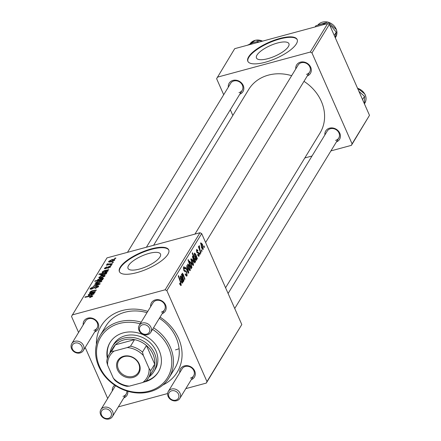 <?xml version="1.0" encoding="UTF-8"?>
<svg xmlns="http://www.w3.org/2000/svg" width="441" height="441" viewBox="0 0 441 441"><rect width="100%" height="100%" fill="white"/><g stroke="black" fill="none" stroke-linecap="round" stroke-linejoin="round"><path stroke-width="0.66" d="M277.466 43.014A17.739 5.777 -23.8 0 0 256.464 57.992A17.739 5.777 -23.8 0 0 267.919 58.653A17.739 5.777 -23.8 0 0 288.921 43.676A17.739 5.777 -23.8 0 0 277.466 43.014M279.743 38.483A26.956 8.776 -23.8 0 0 247.82 61.244A26.956 8.776 -23.8 0 0 265.228 62.253A26.956 8.776 -23.8 0 0 297.151 39.486A26.956 8.776 -23.8 0 0 279.743 38.483M297.245 39.729A26.956 8.776 -23.8 0 0 279.947 38.946A26.956 8.776 -23.8 0 0 247.936 61.475M139.488 269.049A17.739 5.777 156.2 0 1 128.033 268.387A17.739 5.777 156.2 0 1 149.036 253.41A17.739 5.777 156.2 0 1 160.496 254.071A17.739 5.777 156.2 0 1 139.488 269.049M151.313 248.878A26.956 8.776 -23.8 0 0 119.395 271.639A26.956 8.776 -23.8 0 0 136.804 272.648A26.956 8.776 -23.8 0 0 168.727 249.882A26.956 8.776 -23.8 0 0 151.313 248.878M168.815 250.124A26.956 8.776 -23.8 0 0 151.522 249.341A26.956 8.776 -23.8 0 0 119.505 271.871M295.779 68.912A8.087 6.924 31.4 0 1 300.442 62.159A8.087 6.924 31.4 0 1 310.525 66.889A8.087 6.924 31.4 0 1 307.283 75.935M306.462 74.391A6.742 5.772 -148.6 0 0 309.643 72.07A6.742 5.772 -148.6 0 0 308.645 65.092A6.742 5.772 -148.6 0 0 301.319 62.732A6.742 5.772 -148.6 0 0 298.138 65.047L194.95 234.099M228.317 87.153A8.087 6.924 31.4 0 1 232.98 80.4A8.087 6.924 31.4 0 1 243.057 85.13A8.087 6.924 31.4 0 1 239.821 94.176M239 92.632A6.742 5.772 -148.6 0 0 242.181 90.311A6.742 5.772 -148.6 0 0 241.183 83.332A6.742 5.772 -148.6 0 0 233.857 80.968A6.742 5.772 -148.6 0 0 230.676 83.288L127.482 252.34M324.89 134.913A8.087 6.924 31.4 0 1 329.554 128.16A8.087 6.924 31.4 0 1 339.631 132.89A8.087 6.924 31.4 0 1 336.395 141.936M335.573 140.392A6.742 5.772 -148.6 0 0 338.754 138.072A6.742 5.772 -148.6 0 0 337.756 131.093A6.742 5.772 -148.6 0 0 330.43 128.728A6.742 5.772 -148.6 0 0 327.25 131.049L228.096 293.48M83.2 324.885A8.087 6.924 31.4 0 1 87.864 318.132A8.087 6.924 31.4 0 1 97.946 322.862A8.087 6.924 31.4 0 1 94.705 331.908M93.883 330.364A6.742 5.772 -148.6 0 0 97.064 328.043A6.742 5.772 -148.6 0 0 96.066 321.065A6.742 5.772 -148.6 0 0 88.74 318.705A6.742 5.772 -148.6 0 0 85.56 321.026L71.773 343.611A6.742 5.772 31.4 0 1 74.953 341.29A6.742 5.772 31.4 0 1 82.285 343.649A6.742 5.772 31.4 0 1 83.277 350.628A6.742 5.772 31.4 0 1 80.097 352.949A6.742 5.772 31.4 0 1 72.771 350.589A6.742 5.772 31.4 0 1 71.773 343.611M150.668 306.644A8.087 6.924 31.4 0 1 155.326 299.891A8.087 6.924 31.4 0 1 165.408 304.621A8.087 6.924 31.4 0 1 162.172 313.667M161.345 312.123A6.742 5.772 -148.6 0 0 164.526 309.808A6.742 5.772 -148.6 0 0 163.534 302.829A6.742 5.772 -148.6 0 0 156.202 300.464A6.742 5.772 -148.6 0 0 153.021 302.785L139.235 325.37A6.742 5.772 31.4 0 1 142.415 323.049A6.742 5.772 31.4 0 1 149.747 325.414A6.742 5.772 31.4 0 1 150.739 332.393A6.742 5.772 31.4 0 1 147.559 334.708A6.742 5.772 31.4 0 1 140.232 332.349A6.742 5.772 31.4 0 1 139.235 325.37M179.774 372.645A8.087 6.924 31.4 0 1 184.437 365.892A8.087 6.924 31.4 0 1 194.52 370.622A8.087 6.924 31.4 0 1 191.278 379.668M190.457 378.124A6.742 5.772 -148.6 0 0 193.638 375.809A6.742 5.772 -148.6 0 0 192.64 368.825A6.742 5.772 -148.6 0 0 185.314 366.465A6.742 5.772 -148.6 0 0 182.133 368.786L168.346 391.371A6.742 5.772 31.4 0 1 171.527 389.05A6.742 5.772 31.4 0 1 178.859 391.41A6.742 5.772 31.4 0 1 179.851 398.394A6.742 5.772 31.4 0 1 176.67 400.709A6.742 5.772 31.4 0 1 169.344 398.35A6.742 5.772 31.4 0 1 168.346 391.371M112.312 390.886A8.087 6.924 31.4 0 1 114.754 385.186M115.713 385.809A6.742 5.772 -148.6 0 0 114.671 387.022L100.884 409.606A6.742 5.772 31.4 0 1 104.065 407.291A6.742 5.772 31.4 0 1 111.391 409.65A6.742 5.772 31.4 0 1 112.389 416.629A6.742 5.772 31.4 0 1 109.208 418.95A6.742 5.772 31.4 0 1 101.877 416.585A6.742 5.772 31.4 0 1 100.884 409.606M96.408 344.46A44.48 38.086 31.4 0 1 122.262 310.53A44.48 38.086 31.4 0 1 147.79 311.357M146.996 312.663A40.434 34.624 -148.6 0 0 124.897 312.245A40.434 34.624 -148.6 0 0 105.807 326.158L100.002 335.667A40.434 34.624 31.4 0 1 119.092 321.754A40.434 34.624 31.4 0 1 141.192 322.173M225.577 287.758L320.017 133.044A41.785 35.776 -148.6 0 0 303.976 81.353M291.65 75.676A41.785 35.776 -148.6 0 0 268.409 75.124A41.785 35.776 -148.6 0 0 248.685 89.506L153.6 245.279M199.977 232.743L201.68 233.587L166.858 290.641L165.149 289.798L199.977 232.743L107.003 257.88L71.503 316.423L78.575 332.464M85.201 347.48L107.687 398.466M201.68 233.587L241.8 324.543L206.294 383.086L185.815 388.62M167.63 393.537L118.353 406.861M196.581 249.612L197.976 250.433L197.761 250.968L196.895 250.372L197.215 252.081L198.395 252.412L199.001 253.272L199.139 256.012L198.797 256.32L197.574 254.926L197.788 254.385L198.825 255.251L198.77 253.773L196.774 252.208L196.581 249.612L196.912 249.319M197.91 255.609L198.825 255.251M196.383 250.405L197.072 250.218L196.377 250.516M196.124 260.295L196.603 260.168L195.38 259.225L195.247 256.177L195.606 255.234L195.33 254.468L194.602 254.132L194.382 256.32L194.299 253.349L195.567 253.95L197.381 258.707L197.11 259.154L196.758 258.459L196.394 260.35M194.062 254.148L194.812 253.944L194.051 254.281M194.299 253.349L194.635 253.051M192.899 265.372L193.533 265.201L191.857 263.867L191.025 258.713L192.734 260.184L193.533 265.201L193.252 265.443M180.623 285.531L181.218 285.371L179.906 284.423L179.603 283.64L179.818 283.1L180.816 284.39L180.485 282.284L178.241 276.005L178.506 275.57L180.832 282.069L181.218 285.371L180.948 285.614M180.027 284.682L180.816 284.39M189.487 261.237L191.052 262.803L191.956 267.781L190.992 267.323L191.174 268.883L188.004 260.014L188.268 259.578L189.371 262.682L189.68 261.072M187.028 265.443L188.809 272.753L188.483 273.282L185.611 267.764L185.876 267.329L188.279 272.042L186.747 265.912L187.028 265.443M186.83 272.047L187.094 275.746L186.653 276.143L185.088 274.274L185.308 273.745L185.904 274.837L186.692 274.765L186.604 272.555L186.218 271.954L184.917 271.689L183.831 270.399L183.588 267.064L183.963 266.733L185.452 268.398L185.226 268.916L183.996 268.034L184.073 269.914L184.492 270.482L185.325 270.587L186.83 272.047L186.394 272.163M185.418 274.964L186.692 274.765M183.318 268.067L184.25 267.814L183.318 268.222M204.012 245.841L204.464 247.109L204.2 247.539L203.742 246.282L204.012 245.841M166.858 290.641L206.972 381.597L241.8 324.543M189.669 270.669L190.297 270.498L188.627 269.159L187.794 264.01L189.503 265.482L190.297 270.498L190.016 270.741M182.21 283.094L182.684 282.968L181.46 282.025L181.334 278.977L181.686 278.034L181.411 277.268L180.683 276.931L180.777 278.795L180.463 279.12L180.38 276.154L181.648 276.75L183.462 281.512L183.191 281.959L182.839 281.264L182.475 283.15M180.143 276.948L180.893 276.744L180.132 277.08M180.38 276.154L180.716 275.851M182.133 273.288L183.158 274.093L184.944 279.087L184.674 279.522L182.899 274.556L182.376 274.164L182.916 277.659L183.985 280.652L183.721 281.093L181.416 274.644L181.681 274.203L182.067 275.283L182.315 273.128M181.979 274.208L182.475 274.076L181.979 274.274M194.597 262.897L195.005 262.786L193.456 261.171L192.535 256.243L193.384 256.541L192.193 253.151L192.458 252.715L195.628 261.579L195.363 262.02L195.043 261.116L194.828 262.935M202.628 249.435L203.257 249.264L201.587 247.925L200.754 242.776L202.463 244.248L203.257 249.264L202.981 249.507M201.57 249.838L202.022 251.105L201.757 251.535L201.3 250.279L201.57 249.838M200.093 250.179L201.008 252.77L200.738 253.211L198.433 246.762L198.698 246.326L199.172 247.66L199.288 245.549L200.093 250.179L199.696 250.284M199.591 246.646L199.001 246.778M199.79 252.754L200.242 254.022L199.977 254.457L199.519 253.2L199.79 252.754M111.667 264.92L111.402 265.35L110.267 265.581L110.537 265.14L111.667 264.92M113.447 262.004L113.183 262.434L112.047 262.665L112.317 262.224L113.447 262.004M110.063 267.378L109.291 266.645L105.664 268.663L104.489 268.222L106.937 266.739L105.239 268.034L106.314 268.089L109.489 266.232L110.625 266.777L107.825 268.393L109.941 266.684L110.2 267.268M104.407 268.608L104.489 268.222L104.737 268.784M105.239 268.034L105.416 268.723M110.735 266.309L110.625 266.777M106.783 272.913L105.989 273.067L106.49 273.547L103.53 275.013C101.573 275.575 100.542 275.52 100.443 274.848L101.865 273.9L98.867 274.467L99.137 274.032L107.053 272.477L106.783 272.913M97.858 287.289L96.739 286.281L91.706 289.081L90.08 289.031L90.201 288.519L93.547 286.6L91.171 288.265L91.921 288.662L96.921 285.867L98.701 285.961L98.575 286.512L94.964 288.563L97.715 286.347L98.056 287.124M91.171 288.265L91.326 289.175M101.783 281.259L98.734 282.94C96.596 283.552 95.581 283.447 95.703 282.62L98.856 280.923C100.906 280.349 101.882 280.459 101.783 281.259L101.854 280.873M95.609 283.05L95.703 282.62L95.995 283.282M90.714 291.826L92.737 292.074L95.41 291.551L95.14 291.986L89.385 293.116L90.614 292.493L90.041 291.892L91.904 290.862L96.364 289.985L96.099 290.421L91.656 291.292L90.714 291.826L90.989 292.802M91.949 296.832L91.745 296.369L90.521 296.225L84.92 297.322L85.185 296.887L90.989 295.746L92.704 296.132L89.606 297.647L91.783 296.181L92.042 296.771M92.781 295.784L92.704 296.132M165.149 289.798L72.181 314.935M89.027 294.594L89.793 294.968L89.424 295.431L88.294 294.759L90.46 293.381L94.887 292.405L93.834 293.1L94.17 293.728L91.949 294.974L90.576 294.924L90.951 293.667L90.267 293.8L89.027 294.594L89.22 295.453M94.131 293.783L93.834 293.1L94.17 293.728M88.183 295.244L88.294 294.759L88.602 295.459M102.83 279.396L102.593 279.776L94.683 281.33L94.947 280.895L97.709 280.355L97.395 279.848L100.355 278.354C102.329 277.786 103.359 277.852 103.442 278.541L101.788 279.594L102.83 279.396M97.863 280.708L97.604 280.322M103.486 278.249L103.442 278.541M100.228 283.651L99.909 284.18L93.586 286.237L93.85 285.801L99.17 284.109L94.716 284.384L95.002 283.916L100.228 283.651M105.013 275.961L101.97 277.648C99.826 278.26 98.817 278.15 98.938 277.323L102.086 275.631C104.137 275.052 105.112 275.162 105.013 275.961L105.085 275.575M98.845 277.758L98.938 277.323L99.231 277.984M102.946 271.794L103.712 272.169L103.337 272.626L102.207 271.959L104.379 270.576L108.806 269.605L107.747 270.3L108.089 270.928L105.868 272.169L104.495 272.119L104.87 270.868L104.186 271L102.946 271.794L103.139 272.654M108.051 270.983L107.747 270.3L108.089 270.928M102.097 272.439L102.207 271.959L102.516 272.659M114.743 260.025L111.694 261.706C109.555 262.318 108.547 262.213 108.668 261.386L111.816 259.688C113.866 259.115 114.842 259.225 114.743 260.025L114.814 259.639M108.574 261.816L108.668 261.386L108.96 262.048M107.841 264.065L112.427 263.668L112.163 264.104L106.402 265.234L106.672 264.798L107.858 264.567L106.926 264.236L107.323 263.883L108.166 263.795L107.825 264.198L108.133 264.898M115.884 258.002L115.625 258.437L114.484 258.669L114.754 258.228L115.884 258.002M153.545 327.801A40.434 34.624 31.4 0 1 169.035 377.805L174.84 368.296A40.434 34.624 -148.6 0 0 159.35 318.292M175.49 349.878A40.434 34.624 -148.6 0 0 179.085 348.699M327.68 23.533L329.383 24.382L311.969 52.909L310.266 52.066L327.68 23.533L234.706 48.67L216.614 78.685L223.692 94.732M230.312 109.748L232.837 115.465M311.969 52.909L352.083 143.86L369.497 115.333L351.405 145.348L330.932 150.888M312.019 155.998L304.814 157.95M329.383 24.382L369.497 115.333M310.266 52.066L217.292 77.197M351.405 145.348L352.083 143.86M127.796 391.283A8.087 6.924 31.4 0 1 123.816 397.909M160.066 317.118A44.48 38.086 31.4 0 1 162.856 385.021M206.294 383.086L206.972 381.597M122.995 396.365A6.742 5.772 -148.6 0 0 126.176 394.045A6.742 5.772 -148.6 0 0 126.903 391.018M89.914 297.587L89.76 297.245M90.603 297.405L90.466 297.085M85.345 297.24L85.185 296.887M91.149 296.115L90.989 295.746M91.568 295.062L90.951 293.667M90.614 293.723L90.46 293.381M91.706 293.524L91.541 293.144M94.192 292.995L94.054 292.675M93.674 294.208L93.536 293.541L93.795 294.119M92.351 294.853L92.213 294.538L93.492 293.794L91.662 293.535L91.667 295.04M91.552 294.015L92.213 294.538M89.81 293.033L89.655 292.681M90.774 292.846L90.614 292.493M92.053 291.198L91.904 290.862M95.102 281.248L94.947 280.895M100.498 278.684L100.355 278.354M101.926 279.908L101.788 279.594M99.556 280.371L99.407 280.029L102.692 278.607L102.885 279.054M102.803 279.103L102.659 278.778L100.101 278.784L98.067 279.781L98.332 280.614M98.067 279.781L99.407 280.029M100.89 280.112L100.73 279.754M98.999 281.253L98.856 280.923M101.193 281.849L101.028 281.463L98.591 281.358L96.452 282.433L96.7 283.315M96.452 282.433L98.905 282.532L101.061 281.259L101.287 281.777M99.049 282.852L98.905 282.532M93.983 286.11L93.85 285.801M99.291 284.384L99.17 284.109M95.195 284.357L95.002 283.916M95.267 288.475L95.129 288.155M95.532 288.397L95.394 288.089M96.562 288.023L96.425 287.714M90.526 289.252L90.201 288.519M92.059 288.976L91.921 288.662M92.908 288.635L92.764 288.298M97.07 286.209L96.921 285.867M102.235 275.961L102.086 275.631M104.429 276.551L104.258 276.165L101.821 276.06L99.683 277.135L99.931 278.017M99.683 277.135L102.141 277.24L104.291 275.961L104.517 276.479M102.279 277.56L102.141 277.24M106.298 273.773L105.989 273.067M99.291 274.385L99.137 274.032M105.989 274.004L105.377 273.31L103.106 273.674L101.221 274.616L101.458 275.382M101.221 274.616L103.867 274.561L105.818 273.613L105.377 273.31M103.756 274.952L103.613 274.627M105.366 274.363L105.228 274.054M104.004 274.875L103.867 274.561M105.482 272.262L104.87 270.868M104.534 270.923L104.379 270.576M105.625 270.724L105.46 270.344M108.111 270.19L107.968 269.87M107.593 271.408L107.455 270.741L107.714 271.32M106.27 272.053L106.132 271.739L107.411 270.995L105.581 270.735L105.586 272.24M105.471 271.215L106.132 271.739M108.122 268.31L107.979 267.99M105.934 268.58L105.796 268.266M106.441 268.382L106.314 268.089M108.398 267.07L108.254 266.744M109.644 266.579L109.489 266.232M111.964 260.019L111.816 259.688M114.158 260.614L113.987 260.229L111.551 260.124L109.412 261.199L109.66 262.081M109.412 261.199L111.865 261.298L114.021 260.025L114.247 260.543M112.008 261.618L111.865 261.298M112.472 262.577L112.317 262.224M106.827 265.151L106.672 264.798M108.017 264.92L107.858 264.567M107.626 264.567L107.323 263.883M110.691 265.499L110.537 265.14M114.914 258.58L114.754 258.228M204.078 247.208L204.464 247.109M186.163 276L187.094 275.746M184.939 268.332L185.374 268.216M185.038 268.508L185.452 268.398M183.677 270.019L184.073 269.914M183.941 270.631L184.492 270.482M188.285 272.896L188.809 272.753M187.894 272.147L188.279 272.042M189.09 265.592L189.503 265.482M187.574 264.837L188.246 264.655L188.853 268.635L189.972 269.754L189.239 265.912L188.109 264.771L187.568 264.914M188.45 268.745L188.853 268.635M189.106 270.068L189.972 269.754M191.069 268.591L191.405 268.497M188.991 262.781L189.371 262.682M190.639 262.919L191.052 262.803M190.198 266.149L190.589 266.044L191.609 267.07L190.992 267.323M189.674 264.694L190.049 264.594L190.589 266.044M189.343 262.224L189.729 262.119L190.049 264.594M191.609 267.07L190.793 263.249L189.85 262.02L189.338 262.158M179.713 283.954L180.11 283.85M180.446 282.174L180.832 282.069M180.397 278.894L180.777 278.795M181.179 276.882L181.648 276.75M181.681 278.028L182.089 277.918M182.541 280.923L183.087 280.774M183.015 281.634L183.462 281.512M182.442 282.086L181.968 278.85L181.725 281.59L182.442 282.086L181.637 282.394M181.306 279.026L181.968 278.85M181.328 281.7L181.725 281.59M183.599 280.757L183.985 280.652M181.681 275.388L182.067 275.283M182.706 274.214L183.158 274.093M184.559 279.192L184.944 279.087M192.326 260.3L192.734 260.184M190.804 259.54L191.477 259.358L192.083 263.343L193.208 264.457L192.469 260.614L191.344 259.473L190.799 259.622M191.681 263.448L192.083 263.343M192.337 264.776L193.208 264.457M192.397 256.811L193.384 256.541M195.242 261.684L195.628 261.579M192.386 257.026L192.987 256.866L193.638 260.554L194.762 261.904L193.869 257.968L192.877 256.954L192.386 257.086M193.241 260.664L193.638 260.554M193.869 262.015L194.762 261.904M193.34 260.912L193.748 260.802M194.316 256.094L194.69 255.995M195.098 254.077L195.567 253.95M195.6 255.229L196.008 255.119M196.46 258.117L197.006 257.974M196.934 258.828L197.381 258.707M196.361 259.286L195.887 256.05L195.644 258.79L196.361 259.286L195.556 259.595M195.225 256.227L195.887 256.05M195.247 258.9L195.644 258.79M197.535 250.549L197.976 250.433M196.598 251.75L196.978 251.646M196.769 252.202L197.215 252.081M197.083 252.77L198.395 252.412M198.538 253.399L199.001 253.272M198.4 256.215L199.139 256.012M202.055 244.358L202.463 244.248M200.534 243.603L201.206 243.421L201.813 247.401L202.932 248.52L202.199 244.678L201.068 243.537L200.528 243.68M201.41 247.511L201.813 247.401M202.066 248.834L202.932 248.52M201.642 251.21L202.022 251.105M200.622 252.875L201.008 252.77M198.792 247.765L199.172 247.66M199.861 254.126L200.242 254.022M143.727 382.115A28.307 24.238 -148.6 0 0 144.957 381.818A28.307 24.238 -148.6 0 0 158.319 372.077A28.307 24.238 -148.6 0 0 154.135 342.767A28.307 24.238 -148.6 0 0 123.359 332.845A28.307 24.238 -148.6 0 0 109.996 342.58A28.307 24.238 -148.6 0 0 107.339 358.434M110.178 342.288A28.307 24.238 -148.6 0 0 107.643 357.502M140.194 323.799A39.089 33.472 -148.6 0 0 119.241 323.512A39.089 33.472 -148.6 0 0 99.589 366.675A39.089 33.472 -148.6 0 0 149.069 391.145A39.089 33.472 -148.6 0 0 171.753 363.946A39.089 33.472 -148.6 0 0 152.58 329.383M169.035 377.805A40.434 34.624 31.4 0 1 149.951 391.718A40.434 34.624 31.4 0 1 105.978 377.546A40.434 34.624 31.4 0 1 100.002 335.667M109.952 353.004A24.261 20.777 31.4 0 1 112.361 346.472L113.811 344.096A24.261 20.777 31.4 0 1 125.261 335.744A24.261 20.777 31.4 0 1 151.643 344.25A24.261 20.777 31.4 0 1 155.226 369.376L153.777 371.752A24.261 20.777 31.4 0 1 149.069 376.879M146.125 380.991A28.307 24.238 -148.6 0 0 158.495 371.78M334.256 35.423L336.229 32.187L335.243 37.667M329.758 25.225L332.189 27.204L336.229 32.187M315.15 26.923L315.872 25.732L322.013 23.974L327.255 23.693M257.02 42.639L257.742 41.448L259.231 42.038M247.18 45.34L252.914 42.661L257.742 41.448M362.546 99.572L364.52 96.336L364.569 104.153M358.963 91.441L364.52 96.336M146.682 334.14A5.391 4.614 -148.6 0 0 149.394 328.187A5.391 4.614 -148.6 0 0 142.57 324.808A5.391 4.614 -148.6 0 0 139.858 330.761A5.391 4.614 -148.6 0 0 146.682 334.14M175.794 400.141A5.391 4.614 -148.6 0 0 178.506 394.188A5.391 4.614 -148.6 0 0 171.681 390.809A5.391 4.614 -148.6 0 0 168.969 396.762A5.391 4.614 -148.6 0 0 175.794 400.141M75.108 343.048A5.391 4.614 -148.6 0 0 72.396 349.002A5.391 4.614 -148.6 0 0 79.22 352.376A5.391 4.614 -148.6 0 0 81.932 346.422A5.391 4.614 -148.6 0 0 75.108 343.048M104.214 409.05A5.391 4.614 -148.6 0 0 101.507 415.003A5.391 4.614 -148.6 0 0 108.332 418.377A5.391 4.614 -148.6 0 0 111.038 412.423A5.391 4.614 -148.6 0 0 104.214 409.05M117.504 369.773A12.265 10.501 31.4 0 1 123.673 356.229A12.265 10.501 31.4 0 1 139.196 363.908A12.265 10.501 31.4 0 1 133.033 377.452A12.265 10.501 31.4 0 1 117.504 369.773M138.7 363.742A11.455 9.812 -148.6 0 0 128.981 356.356A11.455 9.812 -148.6 0 0 118.789 360.512A11.455 9.812 -148.6 0 0 118.436 369.222A11.455 9.812 -148.6 0 0 128.16 376.608A11.455 9.812 -148.6 0 0 138.347 372.452A11.455 9.812 -148.6 0 0 138.7 363.742M112.361 346.472A24.261 20.777 31.4 0 1 133.937 337.668A24.261 20.777 31.4 0 1 154.521 353.313A24.261 20.777 31.4 0 1 153.777 371.752M149.097 368.5L150.706 370.738A22.915 19.619 31.4 0 1 148.275 378.185L152.266 371.647A22.915 19.619 -148.6 0 0 154.697 364.2A22.915 19.619 -148.6 0 0 152.966 354.228A22.915 19.619 -148.6 0 0 146.473 345.546A22.915 19.619 -148.6 0 0 134.527 339.636L115.454 344.796A22.915 19.619 -148.6 0 0 113.15 347.767L109.159 354.305A22.915 19.619 31.4 0 1 111.463 351.334L113.999 351.141A21.565 18.467 -148.6 0 0 107.61 365.181L113.337 378.163A21.565 18.467 -148.6 0 0 129.428 386.123L142.702 382.534A21.565 18.467 -148.6 0 0 149.097 368.5L143.369 355.512A21.565 18.467 -148.6 0 0 127.273 347.552L113.999 351.141M127.273 347.552L130.536 346.174L134.527 339.636A22.915 19.619 -148.6 0 0 115.454 344.796L111.463 351.334M150.706 370.738L154.697 364.2L146.473 345.546L142.482 352.083L143.369 355.512M129.428 386.123L126.892 386.316A22.915 19.619 31.4 0 1 114.952 380.407L113.337 378.163M107.61 365.181L106.722 361.752A22.915 19.619 31.4 0 1 109.159 354.305M148.275 378.185A22.915 19.619 31.4 0 1 145.965 381.156L142.702 382.534M130.536 346.174A22.915 19.619 31.4 0 1 142.482 352.083M91.061 295.117L90.719 294.34M93.139 293.359L92.941 292.907M93.062 291.005L92.902 290.647M92.891 292.427L92.737 292.074M100.664 280.156L100.509 279.809M97.461 284.98L97.329 284.682M94.286 287.769L94.087 287.323M104.98 272.317L104.638 271.54M107.058 270.559L106.854 270.107M107.224 267.935L107.069 267.588M110.3 264.473L110.134 264.104M184.095 270.917L185.325 270.587M187.034 270.493L187.453 270.383M190.115 265.929L190.495 265.824M182.243 279.66L182.635 279.555M181.058 279.781L181.731 279.6M183.175 275.278L183.561 275.173M182.53 277.764L182.916 277.659M196.157 256.86L196.554 256.756M194.972 256.982L195.65 256.8M196.895 252.461L197.667 252.258M335.733 37.094A10.782 9.233 -148.6 0 0 336.384 29.707A10.782 9.233 -148.6 0 0 327.922 22.155A10.782 9.233 -148.6 0 0 317.9 25.032L327.944 22.05L336.406 29.575C337.299 32.292 337.073 34.8 335.733 37.094L335.303 37.799M262.571 41.14A10.782 9.233 -148.6 0 0 249.981 43.907M357.519 88.172L364.812 93.972C366.449 97.191 366.46 100.234 364.839 103.095A10.782 9.233 -148.6 0 0 364.784 94.104A10.782 9.233 -148.6 0 0 357.579 88.305M105.84 273.453L106.061 273.955M186.383 275.041L185.578 275.261M194.652 261.998L193.963 262.186M199.448 246.618L198.996 246.74M249.975 43.907L255.504 40.192L262.742 41.09M364.839 103.095L364.641 103.42M309.643 72.07L205.616 242.5M164.526 309.808L150.739 332.393M179.851 398.394L193.638 375.809M234.722 308.496L338.754 138.072M83.277 350.628L97.064 328.043M146.395 247.23L242.181 90.311M126.176 394.045L112.389 416.629"/></g></svg>
